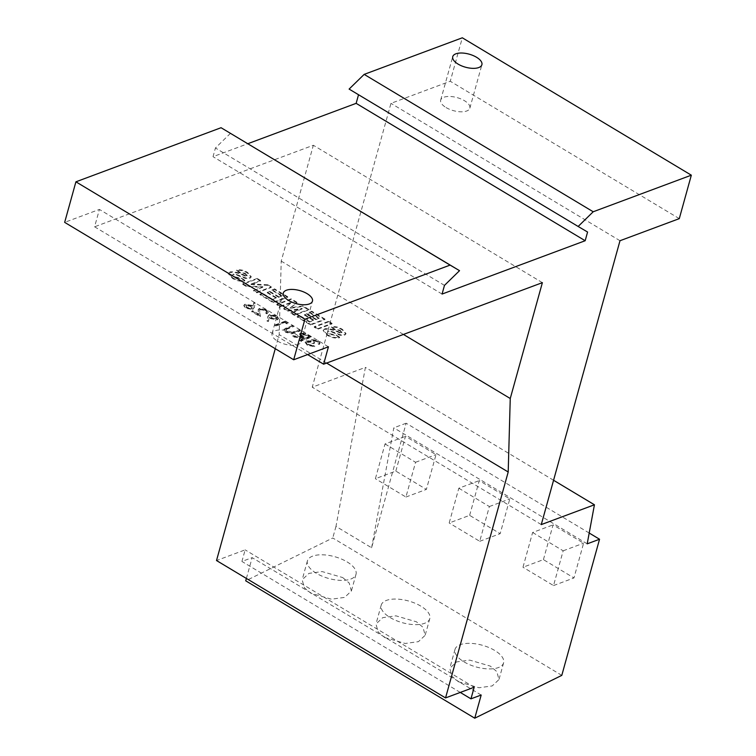 <?xml version="1.0" encoding="UTF-8"?>
<svg xmlns="http://www.w3.org/2000/svg" width="756" height="756" viewBox="0 0 756 756"><rect width="100%" height="100%" fill="white"/><g stroke="black" fill="none" stroke-linecap="round" stroke-linejoin="round"><path stroke-width="0.57" stroke-dasharray="3.78 2.83" d="M277.443 341.06A15.129 6.776 15.5 0 0 292.166 345.303A15.129 6.776 15.5 0 0 301.219 341.674A15.129 6.776 15.5 0 0 295.842 334.209A15.129 6.776 15.5 0 0 281.119 329.966A15.129 6.776 15.5 0 0 272.065 333.594A15.129 6.776 15.5 0 0 277.443 341.06M446.068 107.56A15.129 6.776 15.5 0 0 460.782 111.803A15.129 6.776 15.5 0 0 469.845 108.174A15.129 6.776 15.5 0 0 464.467 100.709A15.129 6.776 15.5 0 0 449.744 96.466A15.129 6.776 15.5 0 0 440.691 100.094A15.129 6.776 15.5 0 0 446.068 107.56M342.695 577.556L349.196 583.037L351.379 591.012L344.632 597.391L331.421 599.206L310.858 593.224L304.356 587.743L302.173 579.767L308.92 573.388L322.132 571.574L342.695 577.556M347.051 561.869A25.213 11.293 -164.5 0 1 356.01 574.324A25.213 11.293 -164.5 0 1 340.909 580.372A25.213 11.293 -164.5 0 1 316.377 573.303A25.213 11.293 -164.5 0 1 307.418 560.848A25.213 11.293 -164.5 0 1 322.51 554.8A25.213 11.293 -164.5 0 1 347.051 561.869M458.448 681.761L479.011 687.752L492.222 685.928L498.979 679.549L496.796 671.574L490.294 666.093L469.731 660.111L456.52 661.935L449.763 668.304L451.946 676.289L458.448 681.761M463.976 661.84A25.213 11.293 15.5 0 0 488.508 668.909A25.213 11.293 15.5 0 0 503.6 662.861A25.213 11.293 15.5 0 0 494.641 650.406A25.213 11.293 15.5 0 0 470.109 643.347A25.213 11.293 15.5 0 0 455.017 649.385A25.213 11.293 15.5 0 0 463.976 661.84M384.653 637.497L405.216 643.479L418.427 641.655L425.174 635.286L422.991 627.3L416.499 621.829L395.927 615.838L382.716 617.661L375.968 624.031L378.151 632.016L384.653 637.497M390.181 617.567A25.213 11.293 15.5 0 0 414.713 624.636A25.213 11.293 15.5 0 0 429.805 618.597A25.213 11.293 15.5 0 0 420.846 606.142A25.213 11.293 15.5 0 0 396.314 599.073A25.213 11.293 15.5 0 0 381.213 605.121A25.213 11.293 15.5 0 0 390.181 617.567M260.3 309.658L265.139 310.536L266.547 312.398L265.725 313.192L266.868 313.872L268.078 312.786L266.121 310.111L259.242 308.939L258.117 309.969L258.599 314.779L252.684 311.226L251.635 311.614L260.281 316.802L259.478 310.423L260.461 309.072L265.299 309.96L265.139 310.536M285.116 322.774L287.072 323.955L287.375 323.114L285.021 321.706L274.797 325.515L275.94 326.195L285.277 322.198L287.233 323.37L287.072 323.955M299.754 340.483L300.897 341.173L311.122 337.356L305.556 334.152L300.397 333.585L299.423 334.417L302.135 337.318L292.742 336.278L294.15 337.119L303.543 338.168L304.47 338.726L299.754 340.483L299.915 339.907L301.058 340.587L300.897 341.173M229.786 272.491L228.359 273.795L232.479 278.378C236.694 280.92 240.777 281.761 244.736 280.911L241.495 278.784L234.776 277.433C232.744 276.309 232.215 275.345 233.179 274.551L236.335 275.004L245.322 278.425L249.82 278.35L251.077 277.197L247.429 273.067C243.697 270.705 240.068 269.901 236.543 270.639L239.784 272.765L245.001 273.927L246.9 275.562L246.588 276.224L245.209 276.224C239.68 273.303 234.54 272.056 229.786 272.491L228.52 273.218L232.64 277.792L232.479 278.378M232.64 277.792C236.855 280.334 240.937 281.185 244.897 280.325L241.655 278.208L234.936 276.847C232.905 275.723 232.375 274.768 233.339 273.974L232.631 275.052L233.339 273.974L236.496 274.419L236.335 275.004M236.496 274.419L245.483 277.839L249.981 277.764L251.238 276.62L247.59 272.481C243.857 270.128 240.228 269.316 236.704 270.062L239.945 272.179L245.161 273.351L247.061 274.976L246.588 276.224L246.749 275.638L245.369 275.638L245.209 276.224M262.219 293.715L259.837 294.604L273.313 302.683L287.62 297.354L274.371 289.406L271.99 290.295L281.808 296.191L278.69 297.354L269.552 291.873L267.17 292.761L276.309 298.242L272.273 299.745L262.219 293.715L262.379 293.139L259.837 294.604M299.442 316.046L297.061 316.934L310.536 325.014L324.844 319.684L311.604 311.737L309.213 312.625L319.032 318.522L315.913 319.684L306.785 314.203L304.394 315.091L313.532 320.572L309.497 322.075L299.442 316.046L299.603 315.469L297.061 316.934M324.56 329.342L323.133 330.646L327.253 335.229C331.468 337.771 335.551 338.612 339.51 337.762L336.269 335.636L329.55 334.284C327.518 333.16 326.989 332.196 327.953 331.411L331.109 331.856L340.105 335.277L344.594 335.201L345.851 334.048L342.203 329.918C338.471 327.556 334.842 326.753 331.317 327.49L334.558 329.616L339.775 330.778L341.674 332.413L341.362 333.075L339.983 333.075C334.464 330.155 329.323 328.907 324.56 329.342L323.294 330.07L327.414 334.653L327.253 335.229M327.414 334.653C331.629 337.195 335.711 338.036 339.671 337.185L336.429 335.059L329.71 333.708C327.679 332.583 327.15 331.619 328.113 330.826L327.405 331.912L328.113 330.826L331.27 331.279L331.109 331.856M331.27 331.279L340.266 334.7L344.755 334.625L346.012 333.472L342.364 329.342C338.631 326.979 335.002 326.176 331.478 326.913L334.719 329.03L339.935 330.202L341.835 331.837L341.362 333.075L341.523 332.498L340.143 332.498L339.983 333.075M307.607 354.573L94.594 226.8L99.414 209.421L64.666 222.368M542.383 282.649L313.353 145.265L94.594 226.8M328.501 321.876L314.184 327.206L317.615 329.266L331.922 323.927L328.501 321.876L328.662 321.3L314.345 326.63L314.184 327.206M302.05 308.968L290.89 313.239L294.32 315.29L308.628 309.96L302.835 306.482L290.077 308.325L296.843 302.882L291.051 299.404L276.734 304.744L280.164 306.794L291.542 302.665L283.623 308.873L287.441 311.16L302.05 308.968L302.211 308.391L291.051 312.653L290.89 313.239M262.701 287.318L253.44 290.767L256.87 292.827L271.177 287.488L267.596 285.343L251.039 284.558L260.442 281.052L257.021 278.992L242.704 284.332L246.39 286.543L262.701 287.318L262.861 286.741L253.44 290.767M312.804 340.691L316.972 341.636L318.059 343.819L319.202 344.5L319.826 343.678L318.03 341.249L311.661 340.011L310.829 340.739L311.047 341.684L306.218 341.41L305.131 342.411L307.323 345.275L314.581 346.702L308.353 344.878C306.511 343.753 306.152 342.837 307.276 342.128L313.353 343.668L314.401 343.281L312.804 340.691L312.37 341.098L312.804 340.691M319.363 343.923L319.986 343.101L318.191 340.672L311.822 339.435L310.99 340.153L311.207 341.107L306.378 340.824L305.292 341.835L307.484 344.698L314.742 346.116L308.514 344.292C306.671 343.177 306.312 342.26 307.437 341.542L313.513 343.092L314.562 342.695L312.965 340.115L317.133 341.05L318.418 342.827L318.059 343.819L318.219 343.233L319.363 343.923L319.202 344.5M306.615 342.714L307.437 341.542L306.615 342.714M291.797 333.868L300.349 330.901L299.215 330.211L291.674 332.971L286.779 331.931L285.759 329.644L293.337 326.696L292.194 326.006L283.85 329.786L285.664 332.29L291.797 333.868L291.958 333.292L300.51 330.325L300.349 330.901M300.51 330.325L299.376 329.635L291.835 332.394L286.94 331.355L285.919 329.068L285.437 330.107L287.375 328.397L293.498 326.11L293.337 326.696M269.259 315.044L267.719 317.047L267.029 321.111L268.456 321.47L269.07 317.794L270.336 318.626L277.254 319.835L278.331 318.9L276.337 316.244L269.259 315.044L269.42 314.468L267.879 316.462L267.029 321.111M267.813 316.622L267.974 316.046L267.813 316.622M252.693 309.478L254.233 307.522L255.103 303.506L253.666 303.184L252.901 306.738L251.682 305.906L244.878 304.772L243.782 305.736L245.728 308.325L252.693 309.478L254.394 306.936L255.103 303.506M254.158 307.862L254.394 306.936L254.158 307.862M589.207 533.037L406.142 423.218L371.602 547.769L335.976 526.403L365.403 367.397L312.247 387.204L390.975 103.345L450.264 81.251L462.313 37.8M481.185 695.029L252.154 557.644L241.929 561.453L245.142 549.867L216.518 560.536M275.269 348.705L279.181 334.606L281.223 261.122L313.353 145.265M230.504 133.283L215.441 147.996L213.031 156.681L247.864 143.697M358.533 94.736L349.111 89.085M395.832 471.092L405.471 436.335L436.014 454.649L426.375 489.406L395.832 471.092L375.392 478.709L385.031 443.952L405.471 436.335M469.637 515.356L479.276 480.599L509.809 498.922L500.17 533.679L469.637 515.356L449.187 522.982L458.826 488.225L479.276 480.599M543.432 559.629L553.071 524.872L583.604 543.186L573.965 577.943L543.432 559.629L522.982 567.246L532.621 532.489L553.071 524.872M561.793 675.373L332.763 537.988L245.728 580.816M328.444 346.806L99.414 209.421M403.439 334.435L281.223 261.122M326.62 363.069L279.181 334.606M474.173 687.251L245.142 549.867M460.272 692.43L241.929 561.453M246.38 578.444L252.154 557.644M335.976 526.403L332.763 537.988M553.572 480.268L365.403 367.397M541.277 524.588L312.247 387.204M619.996 240.729L390.975 103.345M679.285 218.635L450.264 81.251M587.582 232.035L358.552 94.651M442.062 294.065L213.031 156.681M444.471 285.381L215.441 147.996M587.204 543.838L393.8 427.82L371.602 547.769M406.142 423.218L393.8 427.82M385.031 443.952L415.564 462.275L405.925 497.032L375.392 478.709M405.925 497.032L426.375 489.406M415.564 462.275L436.014 454.649M458.826 488.225L489.368 506.539L479.729 541.296L449.187 522.982M479.729 541.296L500.17 533.679M489.368 506.539L509.809 498.922M532.621 532.489L563.163 550.812L553.524 585.569L522.982 567.246M553.524 585.569L573.965 577.943M563.163 550.812L583.604 543.186M339.671 337.185L339.51 337.762M336.429 335.059L336.269 335.636M329.71 333.708L329.55 334.284M340.266 334.7L340.105 335.277M344.755 334.625L344.594 335.201M342.364 329.342L342.203 329.918M331.478 326.913L331.317 327.49M334.719 329.03L334.558 329.616M339.935 330.202L339.775 330.778M341.835 331.837L341.523 332.498L341.835 331.837M340.143 332.498C334.625 329.578 329.484 328.331 324.721 328.765M314.345 326.63L317.775 328.69L317.615 329.266M317.775 328.69L332.082 323.351L331.922 323.927M332.082 323.351L328.662 321.3M297.221 316.358L310.697 324.437L310.536 325.014M310.697 324.437L325.004 319.108L324.844 319.684M325.004 319.108L311.765 311.16L311.604 311.737M311.765 311.16L309.213 312.625M309.374 312.048L319.193 317.936L319.032 318.522M319.193 317.936L315.913 319.684M316.074 319.098L306.945 313.617L306.785 314.203M306.945 313.617L304.394 315.091M304.555 314.515L313.693 319.986L313.532 320.572M313.693 319.986L309.497 322.075M309.658 321.498L299.603 315.469M291.051 312.653L294.481 314.713L294.32 315.29M294.481 314.713L308.788 309.374L308.628 309.96M308.788 309.374L302.995 305.906L302.835 306.482M302.995 305.906L290.238 307.739L290.077 308.325M290.238 307.739L296.843 302.882M297.004 302.305L291.211 298.828L291.051 299.404M291.211 298.828L276.894 304.167L276.734 304.744M276.894 304.167L280.325 306.218L280.164 306.794M280.325 306.218L291.703 302.088L291.542 302.665M291.703 302.088L283.623 308.873M283.784 308.297L287.601 310.584L287.441 311.16M287.601 310.584L302.211 308.391M259.998 294.027L273.474 302.107L273.313 302.683M273.474 302.107L287.781 296.777L287.62 297.354M287.781 296.777L274.532 288.83L274.371 289.406M274.532 288.83L271.99 290.295M272.151 289.718L281.969 295.605L281.808 296.191M281.969 295.605L278.69 297.354M278.851 296.768L269.712 291.287L269.552 291.873M269.712 291.287L267.17 292.761M267.331 292.185L276.469 297.656L276.309 298.242M276.469 297.656L272.273 299.745M272.434 299.168L262.379 293.139M253.6 290.191L257.031 292.241L256.87 292.827M257.031 292.241L271.338 286.911L271.177 287.488M271.338 286.911L267.756 284.766L267.596 285.343M267.756 284.766L251.2 283.972L251.039 284.558M251.2 283.972L260.603 280.476L260.442 281.052M260.603 280.476L257.182 278.416L257.021 278.992M257.182 278.416L242.865 283.755L242.704 284.332M242.865 283.755L246.55 285.966L246.39 286.543M246.55 285.966L262.861 286.741M244.897 280.325L244.736 280.911M241.655 278.208L241.495 278.784M234.936 276.847L234.776 277.433M245.483 277.839L245.322 278.425M249.981 277.764L249.82 278.35M247.59 272.481L247.429 273.067M236.704 270.062L236.543 270.639M239.945 272.179L239.784 272.765M245.161 273.351L245.001 273.927M247.061 274.976L246.749 275.638L247.061 274.976M245.369 275.638C239.841 272.718 234.7 271.48 229.947 271.905M317.133 341.05L316.972 341.636M318.191 340.672L318.03 341.249M311.822 339.435L311.661 340.011M311.207 341.107L311.047 341.684M308.958 340.606L308.798 341.183M306.378 340.824L306.218 341.41M307.484 344.698L307.323 345.275M314.742 346.116L314.581 346.702M313.598 345.435L313.438 346.012M311.188 345.36L311.028 345.946M308.514 344.292L308.353 344.878M313.513 343.092L313.353 343.668M314.562 342.695L314.401 343.281M301.058 340.587L311.283 336.779L311.122 337.356M311.283 336.779L305.717 333.576L305.556 334.152M305.717 333.576L300.557 333.009L300.397 333.585M300.557 333.009L299.584 333.84L302.135 337.318M302.296 336.741L292.903 335.702L292.742 336.278M292.903 335.702L294.311 336.543L294.15 337.119M294.311 336.543L303.704 337.592L303.543 338.168M303.704 337.592L304.47 338.726M304.63 338.149L299.915 339.907M301.701 333.689L306.709 335.05L309.091 336.486L305.679 337.752L303.336 336.363C301.294 335.314 300.746 334.426 301.701 333.689L301.54 334.265L306.549 335.636L308.93 337.063L305.519 338.338L303.175 336.94C301.134 335.9 300.586 335.002 301.54 334.265L301.701 333.689M309.091 336.486L308.93 337.063M305.679 337.752L305.519 338.338M299.376 329.635L299.215 330.211M291.835 332.394L291.674 332.971M286.94 331.355L286.779 331.931M293.498 326.11L292.355 325.43L292.194 326.006M292.355 325.43L284.01 329.21L285.664 332.29M285.825 331.704L291.958 333.292M287.535 322.538L285.182 321.12L285.021 321.706M285.182 321.12L274.957 324.929L274.797 325.515M274.957 324.929L276.101 325.619L275.94 326.195M276.101 325.619L285.277 322.198M267.189 320.525L268.616 320.884L268.456 321.47M268.616 320.884L269.07 317.794M269.23 317.218L270.497 318.049L270.336 318.626M270.497 318.049L277.414 319.259L277.254 319.835M277.414 319.259L278.491 318.314L276.498 315.658L276.337 316.244M276.498 315.658L269.42 314.468M275.505 316.084L276.327 318.55L271.328 317.529L270.62 315.129L275.505 316.084L276.167 319.136L271.168 318.106L270.459 315.706L275.345 316.67M276.961 317.993L276.167 319.136L276.961 317.993M269.93 315.724L270.62 315.129L269.93 315.724M271.328 317.529L271.168 318.106M265.299 309.96L266.707 311.822L265.725 313.192M265.885 312.606L267.029 313.296L266.868 313.872M267.029 313.296L268.238 312.209L266.282 309.535L266.121 310.111M266.282 309.535L259.402 308.363L259.242 308.939M259.402 308.363L258.278 309.393L258.599 314.779M258.76 314.203L252.844 310.65L252.684 311.226M252.844 310.65L251.635 311.614M251.795 311.037L260.442 316.225L260.281 316.802M260.442 316.225L259.573 312.266M259.733 311.689L259.639 309.837L260.461 309.072M255.263 302.92L253.827 302.598L253.666 303.184M253.827 302.598L252.901 306.738M253.062 306.161L251.843 305.329L251.682 305.906M251.843 305.329L245.038 304.195L244.878 304.772M245.038 304.195L243.942 305.159L245.728 308.325M245.889 307.749L252.854 308.902M246.872 307.323L246.125 304.904L251.03 305.868L251.672 308.231L246.872 307.323L246.711 307.9L245.965 305.481L250.869 306.445L251.512 308.807L246.711 307.9M245.483 305.471L246.125 304.904L245.483 305.471M252.372 307.616L251.512 308.807L252.372 307.616M251.03 305.868L250.869 306.445M334.785 332.782L334.625 333.358M240.011 275.921L239.85 276.507M308.731 335.248L308.571 335.834M306.709 335.05L306.549 335.636M303.336 336.363L303.175 336.94M294.339 332.621L294.178 333.198M293.252 331.922L293.092 332.498M287.375 328.397L287.214 328.973M286.184 327.726L286.023 328.312M258.306 311.274L258.146 311.85M301.219 341.674L312.464 301.124M469.845 108.174L481.893 64.733M356.01 574.324L351.379 591.012M503.6 662.861L498.979 679.549M429.805 618.597L425.174 635.286M381.213 605.121L375.968 624.031M455.017 649.385L449.763 668.304M307.418 560.848L302.173 579.767M440.691 100.094L452.74 56.643M272.065 333.594L283.311 293.045M345.851 334.048L346.012 333.472M341.74 332.753L341.901 332.177M323.133 330.646L323.294 330.07M251.077 277.197L251.238 276.62M246.957 275.902L247.117 275.316M228.359 273.795L228.52 273.218M319.826 343.678L319.986 343.101M310.829 340.739L310.99 340.153M305.131 342.411L305.292 341.835M299.423 334.417L299.584 333.84M283.85 329.786L284.01 329.21M278.331 318.9L278.491 318.314M266.547 312.398L266.707 311.822M268.078 312.786L268.238 312.209M258.117 309.969L258.278 309.393M259.478 310.423L259.639 309.837M243.782 305.736L243.942 305.159"/><path stroke-width="1.13" d="M288.688 300.51A15.129 6.776 15.5 0 0 303.411 304.753A15.129 6.776 15.5 0 0 312.464 301.124A15.129 6.776 15.5 0 0 307.087 293.659A15.129 6.776 15.5 0 0 292.364 289.416A15.129 6.776 15.5 0 0 283.311 293.045A15.129 6.776 15.5 0 0 288.688 300.51M458.117 64.118A15.129 6.776 15.5 0 0 472.831 68.352A15.129 6.776 15.5 0 0 481.893 64.733A15.129 6.776 15.5 0 0 476.516 57.258A15.129 6.776 15.5 0 0 461.793 53.014A15.129 6.776 15.5 0 0 452.74 56.643A15.129 6.776 15.5 0 0 458.117 64.118M589.207 533.037L599.546 539.236L561.793 675.373L474.749 718.2L481.185 695.029L470.96 698.837L474.173 687.251L445.549 697.92L508.202 471.99L510.253 398.506L542.383 282.649L323.625 364.184L307.607 354.573M445.549 697.92L216.518 560.536L275.269 348.705M323.625 364.184L328.444 346.806L293.687 359.761L64.666 222.368L75.912 181.818L221.064 127.717L459.535 270.676L444.471 285.381L442.062 294.065L585.172 240.729L587.582 232.035L578.142 226.469L593.205 211.765L691.334 175.184L679.285 218.635L619.996 240.729L541.277 524.588L594.433 504.781L553.572 480.268M247.864 143.697L356.142 103.345L358.533 94.736M578.142 226.469L349.111 89.085L364.175 74.381L462.313 37.8L691.334 175.184M599.546 539.236L587.204 543.838L594.433 504.781M293.687 359.761L304.933 319.202L450.094 265.101L459.535 270.676M474.749 718.2L245.728 580.816L246.38 578.444M450.094 265.101L221.064 127.717M304.933 319.202L75.912 181.818M510.253 398.506L403.439 334.435M508.202 471.99L326.62 363.069M470.96 698.837L460.272 692.43M593.205 211.765L364.175 74.381M585.172 240.729L356.142 103.345"/></g></svg>
